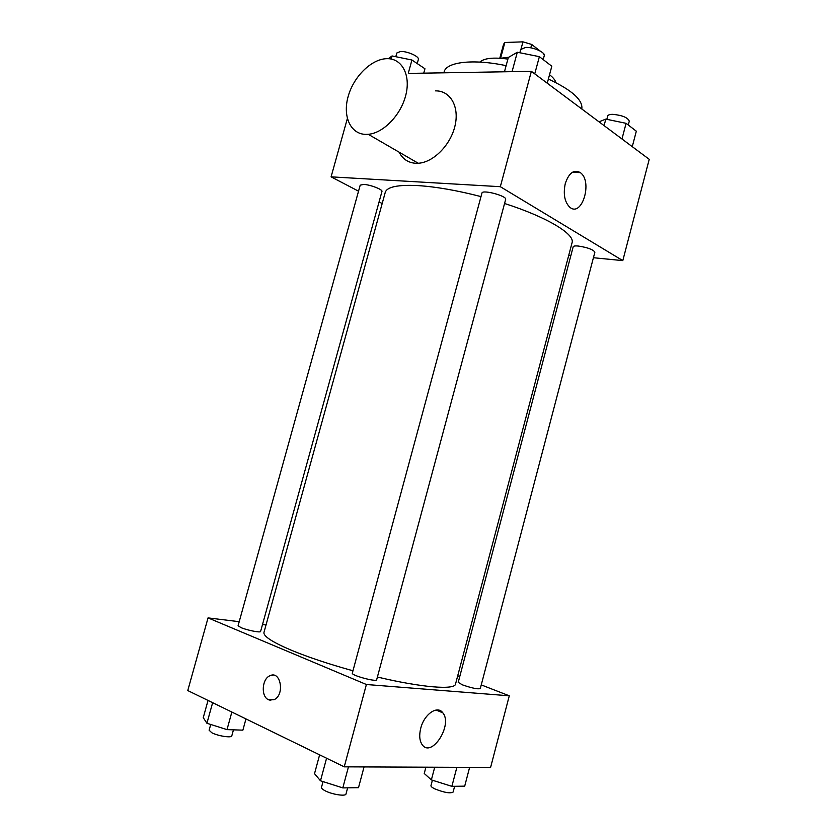 <?xml version="1.0" encoding="UTF-8"?>
<svg xmlns="http://www.w3.org/2000/svg" width="837" height="837" viewBox="0 0 837 837"><rect width="100%" height="100%" fill="white"/><g stroke="black" fill="none" stroke-linecap="round" stroke-linejoin="round"><path stroke-width="1.26" d="M530.794 47.845L531.704 44.466L540.21 51.057M543.59 53.683L544.291 55.284M508.75 57.23L500.568 58.276L504.857 42.499L503.571 44.235L499.783 58.224M504.857 42.499L522.958 41.85L531.704 44.466M521.074 48.828L522.958 41.85M544.238 54.886L544.395 54.3M479.81 62.084C484.152 58.151 493.506 57.157 507.892 59.092M549.532 74.734C553.152 77.538 555.266 80.164 555.862 82.601M443.851 72.819L444.07 72.034C446.121 61.959 473.01 58.642 506.113 65.663M548.371 79.044C571.912 90.061 583.065 100.042 581.809 108.988M409.031 73.405L531.359 71.333L649.23 159.323L622.801 260.621L593.423 257.723M358.529 191.181L331.086 176.848L347.355 118.551M382.174 203.537L379.067 201.916M481.003 196.601C457.138 190.438 436.182 186.777 418.144 185.605C397.952 184.6 386.997 186.85 385.261 192.364L263.979 632.385C263.163 636.141 272.161 642.042 290.962 650.077C307.89 657.108 328.564 664.013 352.963 670.782M377.403 677.028C421.984 687.637 454.889 690.127 455.527 684.07L572.058 242.761C575.228 234.245 547.074 217.076 504.565 203.485M570.886 255.494L568.752 255.285M331.086 176.848L500.327 186.693L622.801 260.621M578.137 246.015C575.134 245.764 573.481 246.015 573.188 246.758L458.226 682.354L462.442 684.865C471.723 688.087 477.676 689.332 480.281 688.589L594.877 252.178C593.213 249.552 587.637 247.49 578.137 246.015M363.687 184.412L360.203 185.155L238.095 625.699L240.93 627.593C247.093 630.261 260.705 632.939 260.589 631.475L381.954 191.464C382.98 189.591 370.341 184.684 363.687 184.412M481.955 193.075C482.3 189.319 507.243 196.004 505.653 199.426L376.671 679.738C376.671 682.301 351.038 675.365 352.325 673.147L481.955 193.075M500.327 186.693L531.359 71.333M565.278 183.554C568.94 172.83 573.952 169.179 580.313 172.621C592.973 181.273 581.987 217.756 569.819 207.252C564.598 202.041 563.092 194.142 565.278 183.554M435.564 90.877C450.379 90.595 459.628 106.697 454.983 125.927C450.547 145.146 433.325 162.43 418.27 163.257L415.738 163.288C408.184 162.765 402.639 159.061 399.103 152.156M365.685 134.391C350.421 134.066 342.521 116.27 348.14 96.506C353.549 76.732 371.293 59.061 386.673 58.684C401.666 58.046 410.852 74.577 405.914 94.686C401.174 114.784 383.492 133.135 368.249 134.307L365.685 134.391M266.03 624.957L262.504 624.528M239.204 621.692L208.047 617.894L366.386 684.509L509.283 695.809L481.244 684.896M459.764 676.547L457.724 675.752M509.283 695.809L490.587 767.466L344.237 766.838L187.77 690.556L208.047 617.894M344.237 766.838L366.386 684.509M420.739 728.284C424.171 714.107 437.573 704.963 442.825 712.842C453.099 724.894 431.484 758.552 422.12 744.606C419.504 740.672 419.044 735.231 420.739 728.284M270.811 700.349L268.583 699.774C260.746 696.719 261.866 678.723 270.016 675.71C280.824 670.217 285.061 695.212 273.961 699.722L268.572 699.774C260.746 696.719 261.876 678.723 270.027 675.71L273.124 675.135M319.619 754.838L314.524 773.67L320.487 780.785L342.804 787.91L358.498 787.68L364.064 766.922M320.487 780.785L326.576 758.228M342.804 787.91L348.464 766.849M347.637 787.837L345.984 793.999C345.807 796.594 332.038 794.491 325.143 790.787C322.538 789.427 321.314 788.276 321.492 787.345L323.04 781.601M425.907 767.184L424.244 773.482L431.369 779.906L451.875 786.341L464.702 786.152L469.62 767.372M431.369 779.906L434.717 767.226M451.875 786.341L456.876 767.32M454.627 786.299L453.099 792.074C450.264 793.643 444.227 792.608 434.999 788.956C432.185 787.596 430.835 786.487 430.961 785.64L432.394 780.22M208.036 700.433L203.255 717.665L206.927 723.273L227.005 729.613L242.876 730.157L245.963 718.92M206.927 723.273L212.64 702.682M227.005 729.613L231.859 712.046M233.46 729.833L231.797 735.859C231.692 738.14 217.85 736.005 211.803 732.752L209.124 730.22L210.715 724.465M504.46 71.783L508.331 57.481L517.308 52.25L539.373 56.665L551.813 66.228L547.262 83.198M512.066 71.658L517.308 52.25M534.749 73.855L539.373 56.665M543.203 59.615L544.238 55.744C545.609 52.49 533.357 46.977 525.667 47.427L520.729 49.467L519.84 52.752M598.989 121.815L605.81 119.116L626.086 123.321L636.319 131.2L632.27 146.663M604.094 125.623L605.81 119.116M621.975 138.973L626.086 123.321M628.273 125.006L629.278 121.198C627.886 117.588 622.414 115.307 612.862 114.334C609.807 114.334 608.081 114.899 607.693 116.019L606.825 119.325M388.368 58.695L392.051 55.943L411.94 60.013L424.945 68.76L423.731 73.154M391.193 59.04L392.051 55.943M408.362 72.965L411.94 60.013M417.224 63.57L418.364 59.458C419.651 56.613 407.295 51.057 400.504 51.475L396.832 52.993L395.796 56.707M418.27 163.257L368.249 134.307M572.456 172.255L580.313 172.621M436.098 710.027L442.825 712.842"/></g></svg>
